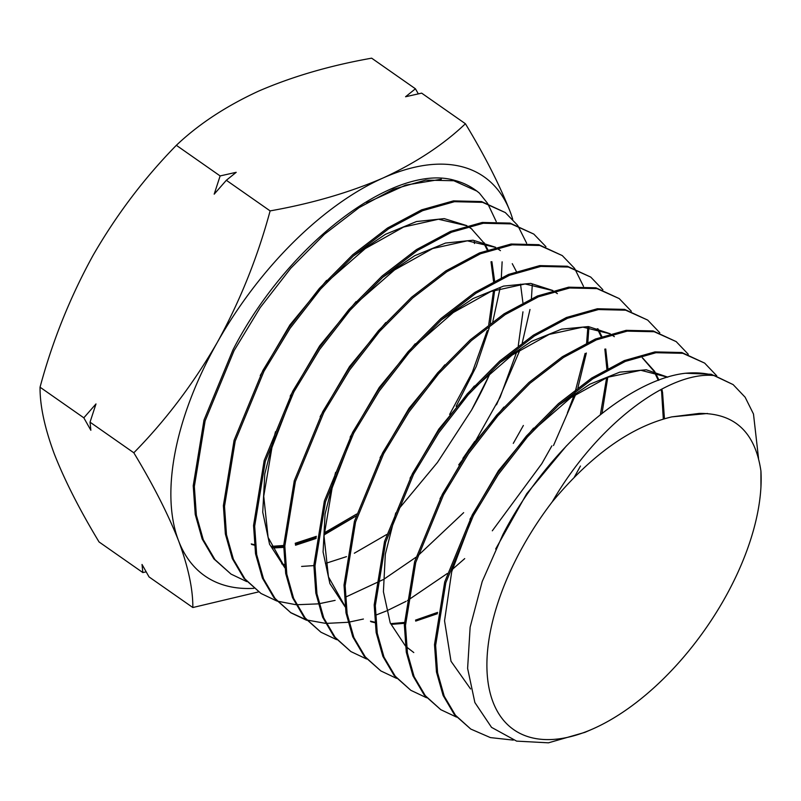 <?xml version="1.0" encoding="UTF-8"?>
<svg xmlns="http://www.w3.org/2000/svg" width="801" height="801" viewBox="0 0 801 801"><rect width="100%" height="100%" fill="white"/><g stroke="black" fill="none" stroke-linecap="round" stroke-linejoin="round"><path stroke-width="1.2" d="M707.513 413.486L671.869 416.87C631.348 426.422 591.468 454.738 552.249 501.847A192.44 99.364 125 0 0 523.594 545.201A192.44 99.364 125 0 0 591.759 729.391A192.44 99.364 125 0 0 724.545 598.617A192.44 99.364 125 0 0 760.91 487.539A192.44 99.364 125 0 0 760.93 471.018L760.95 486.728M685.526 373.246A216 111.529 -55 0 1 714.362 375.569L733.145 384.61L711.198 374.257L685.526 373.246C627.163 379.674 546.342 450.162 502.848 534.668L482.192 581.566L470.137 627.163L467.614 668.404L474.873 702.537L491.534 727.358L516.625 741.125L548.445 742.827L584.9 732.354L591.759 729.391M474.783 441.361L462.858 458.422M246.718 581.586L231.008 574.087L214.988 559.619L203.274 539.694L196.365 515.213L194.343 486.537L205.116 420.875L234.072 350.638L260.165 307.654L290.783 268.235L324.445 234.252L359.218 207.549L393.541 189.196L425.671 180.115L453.827 180.746L476.845 191.079L479.399 193.121L487.378 203.104M476.845 191.079L476.715 190.978A227.754 117.607 -55 0 0 454.818 180.415C395.243 162.553 287.719 243.164 232.961 349.867L203.995 420.094L193.221 485.746L195.234 514.432L202.142 538.953L213.857 558.878L231.008 574.087M513.261 740.114L490.382 737.591L470.758 729.05L455.419 715.203L444.225 696.189L437.586 672.75L435.634 645.396L445.837 582.687L473.381 515.634L498.222 474.603L527.428 436.925L559.498 404.465L592.65 378.933L625.351 361.401L655.969 352.72L682.832 353.311L704.66 363.113L716.735 375.799M704.66 363.113L681.841 352.52L654.968 351.899L624.329 360.57L591.659 378.072L558.437 403.634L526.367 436.094L497.211 473.691L472.26 514.873L444.715 581.937L434.502 644.625L436.465 672.009L443.093 695.448L454.307 714.482L470.758 729.05M456.54 717.105L440.79 709.686L425.301 695.679L414.107 676.615L407.419 652.955L405.476 625.511L415.739 562.492L443.464 495.008L468.485 453.706L497.922 415.749L530.092 383.208L563.483 357.496L596.455 339.844L627.193 331.143L654.197 331.734L676.184 341.606L688.269 354.272M676.184 341.606L653.125 330.933L626.122 330.342L595.373 339.033L562.382 356.705L529 382.417L496.81 414.978L467.363 452.955L442.352 494.237L414.618 561.731L404.345 624.78L406.297 652.234L412.976 675.864L424.19 694.958L440.79 709.686M426.563 697.751L410.823 690.312L395.263 676.234L383.979 657.06L377.271 633.261L375.309 605.656L385.661 542.227L413.556 474.382L438.828 432.69L468.345 394.653L500.755 361.892L534.437 335.979L567.498 318.307L598.437 309.556L625.691 310.197L647.709 320.1L659.804 332.765M647.709 320.1L624.62 309.386L597.356 308.755L566.447 317.496L533.356 335.188L499.664 361.101L467.273 393.842L437.716 431.909L412.435 473.621L384.54 541.466L374.187 604.915L376.14 632.52L382.858 656.329L394.132 675.503L410.823 690.312M396.595 678.387L380.855 670.938L365.256 656.85L353.872 637.506L347.123 613.666L345.151 585.801L355.564 522.002L383.639 453.756L408.961 411.984L438.718 373.626L471.399 340.595L505.181 314.623L538.492 296.791L569.681 287.99L596.995 288.61L619.233 298.593L631.338 311.239M619.233 298.593L595.934 287.809L568.61 287.179L537.411 295.99L504.089 313.822L470.307 339.804L437.616 372.845L407.859 411.193L382.528 452.996L354.442 521.251L344.019 585.06L346.002 612.925L352.75 636.775L364.135 656.129L380.845 670.938M366.608 659.023L350.878 651.573L335.118 637.296L323.744 617.931L316.946 593.801L314.993 565.937L325.476 501.776L353.722 433.131L379.263 391.028L409.241 352.42L441.982 319.359L476.014 293.186L509.556 275.254L540.815 266.423L568.38 267.043L590.758 277.096L602.873 289.722M590.758 277.096L567.308 266.232L539.734 265.612L508.475 274.453L474.923 292.385L440.89 318.558L408.14 351.639L378.152 390.247L352.61 432.37L324.355 501.025L313.862 565.196L315.824 593.07L322.623 617.201L333.997 636.575L350.878 651.573M336.63 639.669L320.911 632.199L305.131 617.931L293.627 598.367L286.818 574.197L284.826 546.072L295.389 481.541L323.814 412.515L349.546 370.102L379.594 331.424L412.635 298.042L446.928 271.699L480.57 253.727L512.129 244.826L539.854 245.496L562.282 255.589L574.407 268.195M562.282 255.589L538.783 244.685L511.058 244.025L479.489 252.926L445.837 270.908L411.544 297.241L378.493 330.643L348.435 369.331L322.693 411.744L294.267 480.79L283.704 545.331L285.687 573.466L292.505 597.636L304.01 617.211L320.911 632.199M306.663 620.304L290.943 612.825L275.053 598.457L263.509 578.803L256.66 554.512L254.668 526.207L265.301 461.326L293.897 391.879L319.669 349.406L350.007 310.347L383.208 276.806L417.621 250.363L451.594 232.2L483.313 223.259L511.128 223.9L533.796 234.082L545.942 246.678M533.796 234.082L510.057 223.099L482.232 222.458L450.512 231.399L416.52 249.562L382.137 275.985L348.906 309.546L318.558 348.625L292.786 391.118L264.17 460.575L253.547 525.496L255.529 553.771L262.388 578.072L273.922 597.726L290.943 612.825M290.393 612.465L306.202 619.794M306.873 620.004L325.466 623.348M326.247 623.398L347.964 622.297M348.866 622.157L363.404 619.033M375.429 615.268L386.372 610.983M387.253 610.602L406.117 601.321M407.439 600.58L447.298 573.506M452.355 569.381L464.72 558.607M492.305 530.803L541.826 463.649L551.869 445.857M463.659 512.65L417.752 555.854M415.949 557.266L384.25 578.963M383.078 579.654L345.351 597.226M335.118 600.37L319.038 603.754M318.137 603.874L296.59 604.745M295.819 604.685L277.336 601.161M276.675 600.94L260.976 593.461L244.956 578.953L233.391 559.248L226.483 534.708L224.51 506.342L235.214 441.071L263.99 371.253L290.022 328.37L320.5 289.181L353.862 255.499L388.545 228.866L422.668 210.663L454.487 201.692L482.582 202.353L505.321 212.575L517.476 225.171M505.321 212.575L481.531 201.552L453.436 200.881L421.596 209.852L387.474 228.055L352.77 254.708L319.389 288.4L288.921 327.579L262.868 370.493L234.082 440.33L223.379 505.611L225.361 533.977L232.27 558.517L243.844 578.232L260.976 593.461M733.145 384.61L745.13 397.216L753.481 414.007L758.547 458.492M574.227 477.336L580.465 466.032M574.808 268.786L583.488 286.327M588.915 327.349L587.844 342.367M586.352 353.021L577.922 387.704M575.779 394.232L553.501 445.526M567.408 412.895L574.057 395.394M574.768 393.351L585.09 353.421M586.622 342.948L587.844 327.269M513.281 443.384L523.373 425.481M517.877 225.742L526.627 243.194M532.325 284.265L531.413 298.603M529.992 309.476L522.252 342.848M520.129 349.606L496.51 404.795M398.377 509.456L437.416 462.497L471.549 410.112L490.863 372.054M146.162 571.844L142.838 572.565L99.054 541.957C79.669 509.867 64.751 480.52 54.288 453.907C44.636 427.814 39.89 405.576 40.05 387.203C52.385 341.266 70.007 297.391 92.936 255.589C116.405 214.878 144.21 178.122 176.35 145.311C198.488 124.265 225.952 106.183 258.733 91.064C292.445 76.496 330.082 65.532 371.654 58.173L415.429 88.791L418.322 93.857M415.429 88.791L405.566 96.751L421.646 93.136L465.421 123.744C443.283 144.791 415.819 162.873 383.038 178.002C349.336 192.57 311.689 203.534 270.117 210.893C257.562 257.401 239.94 301.276 217.231 342.518C193.401 383.689 165.597 420.445 133.817 452.785C153.201 484.865 168.13 514.222 178.593 540.835C188.235 566.928 192.981 589.156 192.831 607.528L258.593 591.899M253.837 588.345A243.544 125.757 -55 0 1 178.593 540.835A243.544 125.757 125 0 1 217.231 342.518A243.544 125.757 -55 0 1 383.038 178.002A243.544 125.757 -55 0 1 510.197 211.794C499.724 185.131 484.805 155.784 465.421 123.744M474.222 241.041L474.442 243.534M176.35 145.311L220.125 175.93L236.205 172.315L226.343 180.275L270.117 210.893M40.05 387.203L83.825 417.822L95.99 403.934L90.042 422.167L133.817 452.785M226.343 180.275L214.187 194.162L220.125 175.93M142.838 572.565L142.027 564.465L149.046 576.92L192.831 607.528M90.042 422.167L90.853 430.267L83.825 417.822M487.769 203.694L496.24 221.567M502.127 261.827L501.336 277.587M500.074 288.23L492.805 321.622M356.014 516.054L324.095 534.908M316.075 538.472L295.519 545.231M283.684 547.383L272.01 548.034M366.768 202.813L405.696 185.101L441.311 179.244M476.715 190.978A227.754 117.607 -55 0 1 479.399 193.121M510.197 211.794A243.544 125.757 -55 0 1 512.71 219.284M490.482 372.395A243.544 125.757 -55 0 1 471.549 410.112M671.869 416.87L699.093 413.436C734.587 412.976 755.203 432.16 760.93 471.018M552.249 501.847C597.957 422.948 669.996 370.683 714.362 375.569M251.694 544.48L254.368 545.161M271.599 547.113L283.694 546.352M295.359 544.249L316.205 537.601M324.125 534.197L356.034 515.964M456.139 406.297L476.225 366.528L489.271 327.729M490.272 323.494L494.678 290.042M494.587 280.901L491.894 261.697M487.849 249.752L484.184 242.773M471.959 229.146L468.034 226.493M466.753 225.742L438.447 219.244L403.604 227.053L365.286 248.58L326.858 282.082M281.682 563.834L284.495 564.545M301.617 566.427L313.862 565.606M325.426 563.463L346.493 556.645M354.332 553.221L386.653 534.517M458.733 464.85L464.31 457.451M474.272 443.193L500.124 397.246L516.765 351.819M518.257 345.822L522.963 311.829M522.923 302.758L520.52 284.175M516.355 271.439L512.26 263.679M500.455 250.663L496.69 248.11M495.418 247.359L467.313 240.821L432.67 248.54L394.563 269.937L356.345 303.269M291.894 395.704L271.95 447.519L263.729 496.219L268.105 537.401L284.806 567.348M557.386 293.657L554.022 291.344M552.76 290.593L525.096 283.965L490.923 291.474L453.276 312.53L415.509 345.431M351.809 436.785L332.115 488.029L324.035 536.179L328.45 576.86L345.061 606.387M370.923 621.706L374.858 622.697M391.649 624.349L404.375 623.348M415.669 621.105L437.396 613.726M602.022 413.336L607.799 377.191M607.919 368.39L605.736 348.996M601.871 336.52L598.037 328.891M614.337 336.66L611.343 334.588M610.102 333.827L582.878 327.118L549.196 334.397L512.049 355.093L474.753 387.524M664.44 418.653L662.537 392.22M662.347 391.309L661.816 389.076M658.963 380.135L654.958 371.944M654.577 371.304L642.823 358.167M667.644 377.201L640.84 370.282L607.528 377.291L570.743 397.717L533.766 429.837M471.659 518.928L451.724 571.684L444.545 620.795L451.003 661.246L470.577 688.95M251.254 543.929L254.317 544.68M271.289 546.372L283.704 545.471M295.209 543.278L316.395 536.33M324.205 532.905L356.645 514.032M449.631 414.427L472.33 372.185L487.238 330.633M488.74 324.645L493.556 290.453M493.556 281.431L491.023 261.747M487.218 249.972L483.494 242.593M483.103 241.952L471.409 228.736M470.868 228.325L468.195 226.443M466.973 225.682L444.235 218.623L416.49 221.537L385.461 234.313L353.061 256.21M326.608 280.38L289.922 324.926L260.235 375.539M499.363 249.842L496.84 248.07M495.629 247.299L473.061 240.21L445.506 243.063L414.678 255.719L382.457 277.476M356.055 301.597L319.649 345.852L290.172 396.125M275.494 431.709L264.791 473.922L262.738 512.229L269.557 544.199L284.866 567.819M385.772 322.553L349.486 366.598L320.13 416.67M556.305 292.836L554.152 291.314M552.96 290.543L530.743 283.394L503.559 286.097L473.101 298.533L441.251 320M415.218 343.769L379.243 387.454L350.127 437.126M335.599 472.38L325.046 514.132L323.083 551.999L329.892 583.569L345.121 606.848M370.473 621.165L374.808 622.187M391.349 623.609L404.395 622.437M415.529 620.114L437.616 612.405M600.39 414.628L606.647 377.641M606.858 368.961L604.845 349.086M601.211 336.76L597.326 328.71M444.785 364.876L409.011 408.32L380.064 457.711M613.256 335.839L611.453 334.558M610.272 333.777L588.395 326.578L561.571 329.151L531.484 341.376L499.994 362.563M474.342 385.982L438.788 429.146L410.032 478.237M395.744 512.93L385.321 554.252L383.409 591.719L390.227 622.928L405.386 645.896M406.548 646.978L413.787 652.545M663.308 418.963L661.646 392.32M661.456 391.399L661.035 389.486M658.292 380.385L654.247 371.764M653.876 371.123L642.282 357.767M503.909 407.078L468.595 449.952L440.019 498.723M667.794 377.151L646.257 369.782L619.754 372.155L589.957 384.16L558.748 405.126M533.546 428.104L498.402 470.748L469.967 519.278M566.517 445.767L526.698 493.726L495.679 548.995"/></g></svg>
